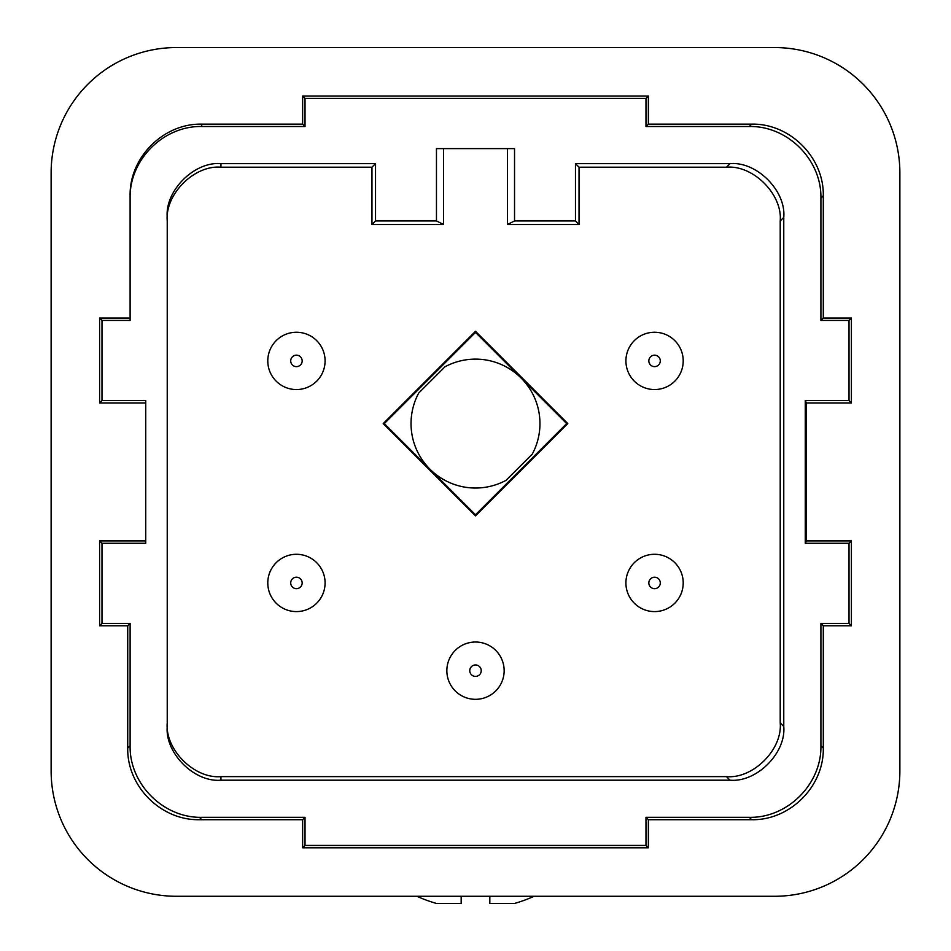 <?xml version="1.0" encoding="UTF-8"?>
<svg xmlns="http://www.w3.org/2000/svg" width="951" height="951" viewBox="0 0 951 951"><rect width="100%" height="100%" fill="white"/><g stroke="black" fill="none" stroke-linecap="round" stroke-linejoin="round"><path stroke-width="1.43" d="M325.087 360.905A28.649 28.649 -133.4 0 0 308.005 334.693A28.649 28.649 -133.4 0 0 267.79 360.905A28.649 28.649 -133.4 0 0 284.872 387.116A28.649 28.649 -133.4 0 0 325.087 360.905A28.649 28.649 -133.4 0 0 296.439 332.256A28.649 28.649 -133.4 0 0 267.79 360.905M458.774 693.933A28.649 28.649 46.6 0 1 462.424 645.182A28.649 28.649 46.6 0 1 504.149 670.669A28.649 28.649 46.6 0 1 458.774 693.933M145.741 540.893L99.605 540.893L101.983 543.271L145.741 543.271L145.741 400.573L101.983 400.573L99.605 402.939L145.741 402.939M305.021 817.337L302.644 819.703L302.644 847.817L305.021 845.439L305.021 817.337L201.707 817.337L199.341 819.703L302.644 819.703M575.474 163.643L575.474 220.941L579.04 224.507L579.04 167.21L575.474 163.643L730.059 163.643C756.627 161.242 786.168 190.782 783.767 217.363L783.767 726.481C786.168 753.049 756.627 782.59 730.059 780.189L220.941 780.189C194.373 782.59 164.832 753.049 167.233 726.469L167.233 220.929C164.832 194.349 194.373 164.808 220.941 167.21L371.96 167.21L375.526 163.643L220.941 163.643C194.373 161.242 164.832 190.794 167.233 217.363L167.233 722.915C164.832 749.483 194.373 779.024 220.941 776.622L220.941 780.189M730.059 163.643L726.493 167.21C753.073 164.808 782.614 194.349 780.212 220.929L780.212 722.915C782.614 749.495 753.073 779.024 726.493 776.622L220.941 776.622M302.644 847.817L648.356 847.817L648.356 819.703L751.682 819.703C789.96 820.511 824.089 786.382 823.293 748.104L823.293 625.782L851.395 625.782L851.395 540.893L849.017 543.271L849.017 623.404L851.395 625.782M823.293 625.782L820.915 623.404L849.017 623.404M305.021 98.393L302.644 96.015L302.644 124.129L305.021 126.507L305.021 98.393L645.979 98.393L645.979 126.507L648.356 124.129L648.356 96.015L645.979 98.393M475.5 332.41L475.5 331.293L567.783 423.575L566.665 423.575L475.5 332.41L384.335 423.575L429.923 469.152A64.466 64.466 46.6 0 1 418.725 393.036L444.973 366.801A64.466 64.466 46.6 0 1 532.275 454.102L506.027 480.35A64.466 64.466 46.6 0 1 418.725 393.036M567.783 423.575L475.5 515.858L383.217 423.575L475.5 331.293M506.027 480.35A64.466 64.466 46.6 0 1 429.923 469.152L475.5 514.741L566.665 423.575M475.5 514.741L475.5 515.858M127.731 625.782L130.109 623.404L101.983 623.404L99.605 625.782L127.731 625.782L127.731 748.104C126.935 786.382 161.064 820.511 199.341 819.703M849.017 400.573L805.259 400.573L805.259 543.271L806.448 540.893L806.448 402.939L851.395 402.939L849.017 400.573L849.017 320.428L820.915 320.428L820.915 198.117C821.712 159.839 787.583 125.698 749.305 126.507L645.979 126.507M851.395 402.939L851.395 318.05L823.293 318.05L823.293 195.74C824.089 157.462 789.96 123.333 751.682 124.129L648.356 124.129M805.259 400.573L806.448 402.939M489.824 896.282L489.824 903.45L489.824 896.282L489.824 903.45L514.515 903.45L500.571 903.45M443.582 224.507L371.96 224.507L375.526 220.941L436.461 220.941L443.582 224.507L443.582 148.606M899.872 172.892A125.342 125.342 -115.7 0 0 774.53 47.55L176.47 47.55A125.342 125.342 64.3 0 0 51.128 172.892L51.128 770.952A125.342 125.342 -115.7 0 0 176.47 896.282L774.53 896.282A125.342 125.342 -115.7 0 0 899.872 770.952L899.872 172.892M579.04 224.507L507.418 224.507L514.539 220.941L514.539 148.606L436.461 148.606L436.461 220.941M514.539 220.941L575.474 220.941M375.526 163.643L375.526 220.941M305.021 126.507L201.719 126.507C163.441 125.698 129.312 159.839 130.109 198.129L130.109 320.428L101.983 320.428L101.983 400.573M101.983 543.271L101.983 623.404M130.109 623.404L130.109 745.727C129.312 784.004 163.429 818.133 201.707 817.337M305.021 845.439L645.979 845.439L645.979 817.337L749.317 817.337C787.594 818.133 821.712 784.004 820.915 745.727L820.915 623.404M805.259 543.271L849.017 543.271M450.429 903.45L436.485 903.45A142.531 142.531 -133.4 0 1 416.895 896.282A142.531 142.531 -133.4 0 0 436.485 903.45L461.176 903.45L461.176 896.282M384.335 423.575L383.217 423.575M648.356 847.817L645.979 845.439M645.979 817.337L648.356 819.703M534.105 896.282A142.531 142.531 46.6 0 1 514.515 903.45M851.395 540.893L806.448 540.893M99.605 540.893L99.605 625.782M302.644 124.129L201.719 124.129C163.441 123.333 129.312 157.474 130.109 195.751L130.109 318.05L99.605 318.05L99.605 402.939M130.109 195.751L130.109 198.129L130.109 195.751M648.356 96.015L302.644 96.015M683.21 582.939A28.649 28.649 -133.4 0 0 654.561 554.29A28.649 28.649 -133.4 0 0 642.995 609.151A28.649 28.649 -133.4 0 0 683.21 582.939A28.649 28.649 -133.4 0 0 666.128 556.727A28.649 28.649 -133.4 0 0 625.913 582.939M101.983 320.428L99.605 318.05M507.418 224.507L507.418 148.606M726.493 167.21L579.04 167.21M267.79 582.939A28.649 28.649 46.6 0 1 310.668 558.071A28.649 28.649 46.6 0 1 325.087 582.939A28.649 28.649 -133.4 0 0 296.439 554.29A28.649 28.649 -133.4 0 0 267.79 582.939A28.649 28.649 46.6 0 0 282.209 607.808A28.649 28.649 46.6 0 0 325.087 582.939M371.96 224.507L371.96 167.21M504.149 670.669A28.649 28.649 -133.4 0 0 475.5 642.02A28.649 28.649 -133.4 0 0 446.851 670.669M683.21 360.905A28.649 28.649 -133.4 0 0 654.561 332.256A28.649 28.649 -133.4 0 0 640.344 385.773A28.649 28.649 -133.4 0 0 683.21 360.905A28.649 28.649 -133.4 0 0 668.779 336.036A28.649 28.649 -133.4 0 0 625.913 360.905M820.915 320.428L823.293 318.05M851.395 318.05L849.017 320.428M783.767 217.363L780.212 220.929M780.212 722.915L783.767 726.481M299.292 577.958A5.73 5.73 46.6 0 1 301.55 585.519A5.73 5.73 46.6 0 1 293.597 587.908A5.73 5.73 46.6 0 1 291.47 580.086A5.73 5.73 46.6 0 1 299.292 577.958M749.305 126.507L751.682 124.129M820.915 198.117L823.293 195.74M657.403 355.924A5.73 5.73 -133.4 0 0 649.581 358.063A5.73 5.73 -133.4 0 0 651.72 365.873A5.73 5.73 -133.4 0 0 659.53 363.746A5.73 5.73 -133.4 0 0 657.403 355.924M726.493 776.622L730.059 780.189M220.941 163.643L220.941 167.21M820.915 745.727L823.293 748.104M130.109 745.727L127.731 748.104M652.243 588.182A5.73 5.73 -133.4 0 0 659.804 585.245A5.73 5.73 -133.4 0 0 656.868 577.697A5.73 5.73 -133.4 0 0 649.319 580.621A5.73 5.73 -133.4 0 0 652.243 588.182M749.317 817.337L751.682 819.703M294.132 366.147A5.73 5.73 -133.4 0 0 301.681 363.211A5.73 5.73 -133.4 0 0 298.757 355.662A5.73 5.73 -133.4 0 0 291.196 358.586A5.73 5.73 -133.4 0 0 294.132 366.147M472.16 675.329A5.73 5.73 -133.4 0 0 480.314 673.772A5.73 5.73 -133.4 0 0 478.84 666.021A5.73 5.73 -133.4 0 0 470.852 667.329A5.73 5.73 -133.4 0 0 472.16 675.329M201.719 124.129L201.719 126.507"/></g></svg>
